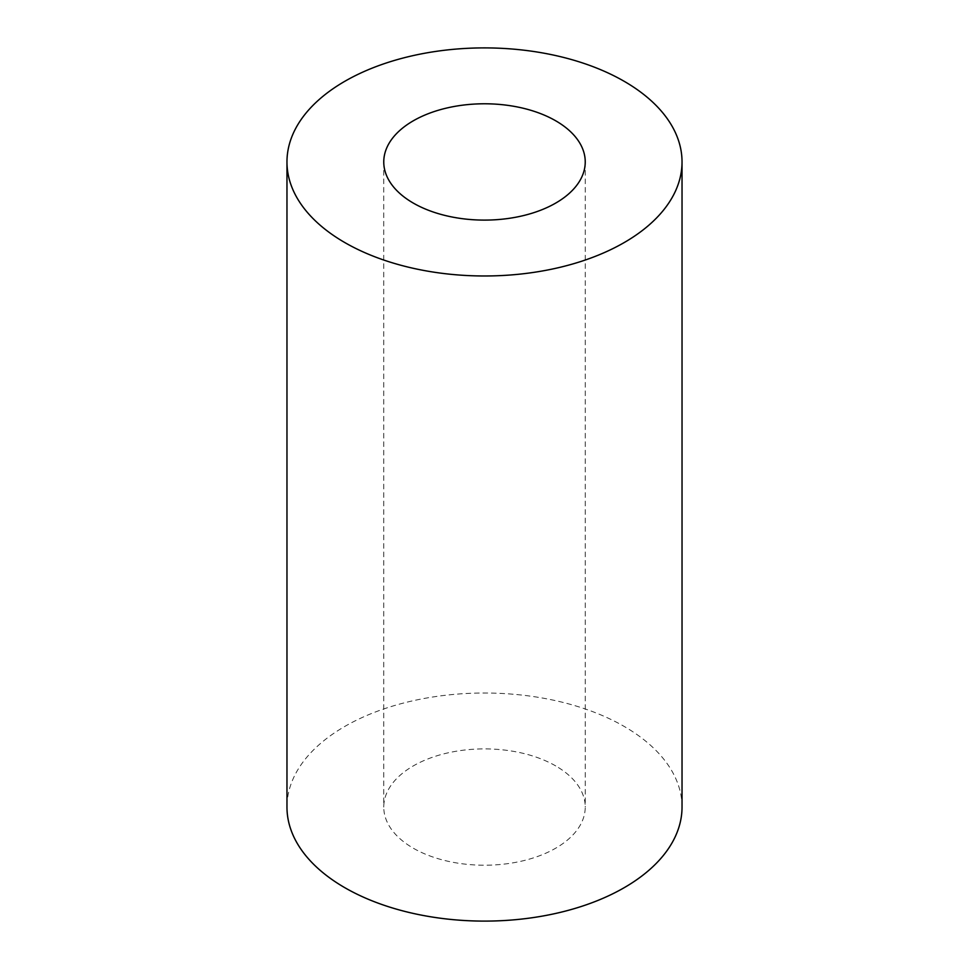 <?xml version="1.0" encoding="UTF-8"?>
<svg xmlns="http://www.w3.org/2000/svg" width="969" height="969" viewBox="0 0 969 969"><rect width="100%" height="100%" fill="white"/><g stroke="black" fill="none" stroke-linecap="round" stroke-linejoin="round"><path stroke-width="0.73" stroke-dasharray="4.84 3.63" d="M555.734 765.934A100.74 58.164 0 0 0 445.946 753.325A100.74 58.164 0 0 0 383.76 807.056A100.74 58.164 0 0 0 413.266 848.19A100.74 58.164 0 0 0 523.054 860.787A100.74 58.164 0 0 0 585.24 807.056A100.74 58.164 0 0 0 555.734 765.934M682.031 807.056A197.531 114.039 0 0 0 624.169 726.423A197.531 114.039 0 0 0 408.906 701.701A197.531 114.039 0 0 0 286.969 807.056M383.76 161.944L383.76 807.056M585.24 161.944L585.24 807.056"/><path stroke-width="1.45" d="M555.734 120.81A100.74 58.164 0 0 0 445.946 108.213A100.74 58.164 0 0 0 383.76 161.944A100.74 58.164 0 0 0 413.266 203.066A100.74 58.164 0 0 0 523.054 215.675A100.74 58.164 0 0 0 585.24 161.944A100.74 58.164 0 0 0 555.734 120.81M344.831 242.577A197.531 114.039 0 0 0 560.094 267.299A197.531 114.039 0 0 0 682.031 161.944A197.531 114.039 0 0 0 624.169 81.299A197.531 114.039 0 0 0 408.906 56.577A197.531 114.039 0 0 0 286.969 161.944A197.531 114.039 0 0 0 344.831 242.577M286.969 161.944L286.969 807.056A197.531 114.039 0 0 0 344.831 887.701A197.531 114.039 0 0 0 560.094 912.423A197.531 114.039 0 0 0 682.031 807.056L682.031 161.944"/></g></svg>
